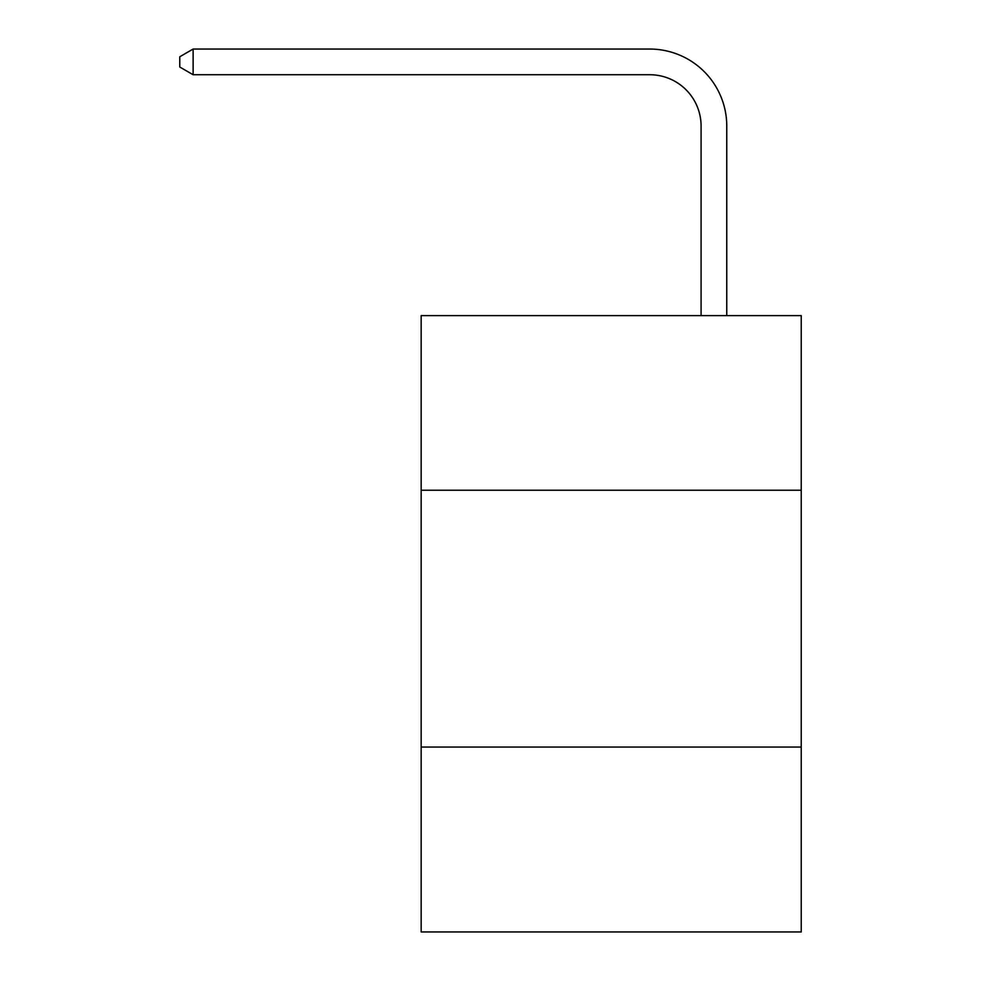 <?xml version="1.0" encoding="UTF-8"?>
<svg xmlns="http://www.w3.org/2000/svg" width="981" height="981" viewBox="0 0 981 981"><rect width="100%" height="100%" fill="white"/><g stroke="black" fill="none" stroke-linecap="round" stroke-linejoin="round"><path stroke-width="1.47" d="M801.232 490.242L801.232 315.612L421.168 315.612L421.168 490.242L801.232 490.242L801.232 931.95L421.168 931.95L421.168 490.242M801.232 747.044L421.168 747.044M701.084 315.612L701.084 126.095A51.355 51.355 -171.7 0 0 649.716 74.728L193.122 74.728L179.768 67.027L179.768 56.751L193.122 49.05L649.716 49.05A77.045 77.045 8.3 0 1 726.762 126.095L726.762 315.612M701.084 126.095A51.355 51.355 -171.7 0 0 649.716 74.728A51.355 51.355 -171.7 0 1 701.084 126.095A51.355 51.355 -171.7 0 0 649.716 74.728A51.355 51.355 -171.7 0 1 701.084 126.095A51.355 51.355 -171.7 0 0 649.716 74.728M193.122 74.728L193.122 49.05L649.716 49.05"/></g></svg>
